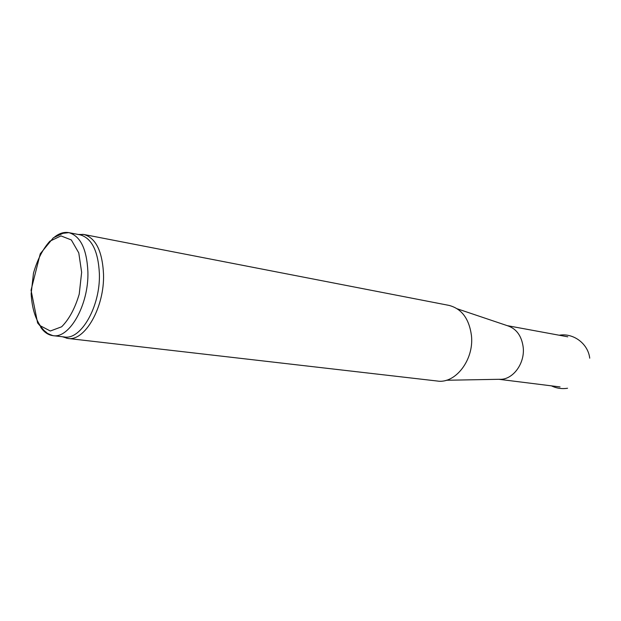 <?xml version="1.0" encoding="UTF-8"?>
<svg xmlns="http://www.w3.org/2000/svg" width="621" height="621" viewBox="0 0 621 621"><rect width="100%" height="100%" fill="white"/><g stroke="black" fill="none" stroke-linecap="round" stroke-linejoin="round"><path stroke-width="0.93" d="M54.601 236.989C59.368 233.255 64.11 231.804 68.83 232.642L80.132 234.831C91.846 238.2 98.265 251.202 99.391 273.83C100.447 306.3 81.017 340.223 64.351 336.97L52.917 335.643C48.166 335.014 44.083 332.204 40.668 327.205M78.277 234.474L83.827 234.474C95.789 237.913 102.356 251.148 103.521 274.171C104.631 307.224 84.798 341.736 67.767 338.429L62.473 336.753M83.827 234.474L449.022 305.4C461.698 308.699 469.173 318.775 471.455 335.635C474.18 359.738 455.434 384.026 437.339 381.03L67.767 338.429M457.328 308.831L507.706 325.808C516.447 328.765 521.609 335.876 523.185 347.147C525.187 363.533 512.612 380.269 499.439 379.291L446.289 380.262M81.646 272.277L79.232 294.098C75.025 308.319 69.164 319.217 61.65 326.786L50.317 331.009L40.326 325.784C34.993 317.905 31.927 307.232 31.143 293.764L33.472 273.217C37.307 259.764 42.764 249.099 49.851 241.212L60.974 235.902L71.33 239.947L78.774 252.887L81.646 272.277M87.903 271.913C88.888 304.655 69.482 338.895 52.917 335.643C48.795 334.129 46.691 333.104 46.622 332.553L44.06 330.512L37.609 322.967L31.05 290.217L40.249 253.779L53.375 237.781L62.969 233.317L68.83 232.642C80.474 236.011 86.831 249.099 87.903 271.913M589.725 358.177C588.118 343.755 573.478 332.732 559.218 335.231M551.394 385.843C556.532 388.327 561.92 389.126 567.555 388.241M63.676 336.892L66.975 338.313M79.465 234.699L83.043 234.342M498.942 379.299L560.057 386.93M507.233 325.645L567.804 336.815"/></g></svg>
